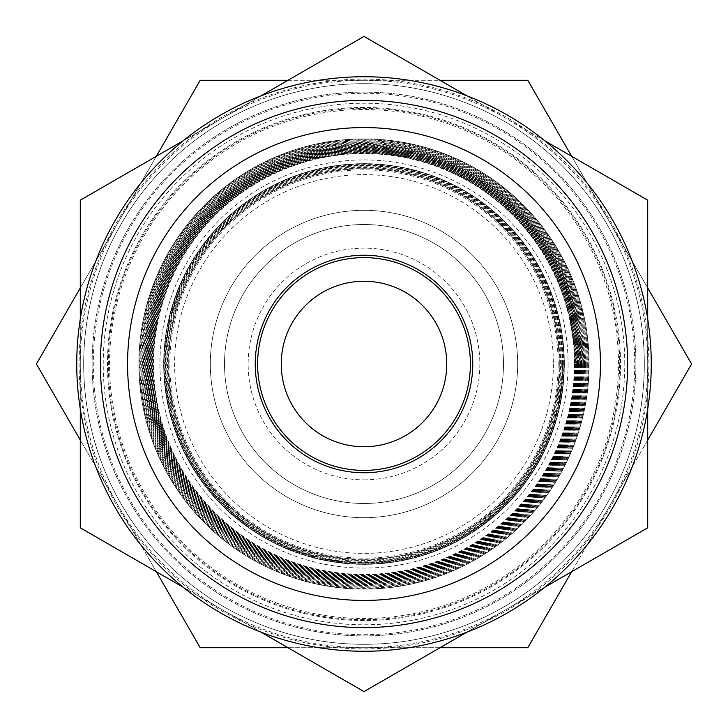 <?xml version="1.0" encoding="UTF-8"?>
<svg xmlns="http://www.w3.org/2000/svg" width="728" height="728" viewBox="0 0 728 728"><rect width="100%" height="100%" fill="white"/><g stroke="black" fill="none" stroke-linecap="round" stroke-linejoin="round"><path stroke-width="0.55" stroke-dasharray="3.64 2.73" d="M446.746 364A82.746 82.746 0 0 1 364 446.746A82.746 82.746 0 0 1 281.254 364A82.746 82.746 0 0 1 364 281.254A82.746 82.746 0 0 1 446.746 364M470.388 364A106.388 106.388 0 0 0 364 257.612A106.388 106.388 0 0 0 257.612 364A106.388 106.388 0 0 0 364 470.388A106.388 106.388 0 0 0 470.388 364M600.427 364A236.427 236.427 0 0 1 364 600.427A236.427 236.427 0 0 1 127.573 364A236.427 236.427 0 0 1 364 127.573A236.427 236.427 0 0 1 600.427 364M472.754 364A108.754 108.754 0 0 0 364 255.246A108.754 108.754 0 0 0 255.246 364A108.754 108.754 0 0 0 364 472.754A108.754 108.754 0 0 0 472.754 364A108.754 108.754 0 0 1 364 472.754A108.754 108.754 0 0 1 255.246 364A108.754 108.754 0 0 1 364 255.246A108.754 108.754 0 0 1 472.754 364A108.754 108.754 0 0 1 364 472.754A108.754 108.754 0 0 1 255.246 364A108.754 108.754 0 0 1 364 255.246A108.754 108.754 0 0 1 472.754 364M505.851 609.7A283.711 283.711 0 0 1 80.289 364A283.711 283.711 0 0 1 505.851 118.3A283.711 283.711 0 0 1 505.851 609.7L364 691.6L80.289 527.8L80.289 200.2L364 36.4L647.711 200.2L647.711 527.8L505.851 609.7M364 503.494A139.494 139.494 0 0 0 503.494 364A139.494 139.494 0 0 0 364 224.506A139.494 139.494 0 0 0 224.506 364A139.494 139.494 0 0 0 364 503.494A139.494 139.494 0 0 0 503.494 364A139.494 139.494 0 0 0 364 224.506A139.494 139.494 0 0 0 224.506 364A139.494 139.494 0 0 0 364 503.494M364 479.852A115.852 115.852 0 0 0 479.852 364A115.852 115.852 0 0 0 364 248.148A115.852 115.852 0 0 0 248.148 364A115.852 115.852 0 0 0 364 479.852A115.852 115.852 0 0 1 248.148 364A115.852 115.852 0 0 1 364 248.148A115.852 115.852 0 0 1 479.852 364A115.852 115.852 0 0 1 364 479.852M364 600.427A236.427 236.427 0 0 0 600.427 364A236.427 236.427 0 0 0 364 127.573A236.427 236.427 0 0 0 127.573 364A236.427 236.427 0 0 0 364 600.427A236.427 236.427 0 0 0 600.427 364A236.427 236.427 0 0 0 364 127.573A236.427 236.427 0 0 0 127.573 364A236.427 236.427 0 0 0 364 600.427M364 76.74A287.26 287.26 0 0 0 76.74 364A287.26 287.26 0 0 0 364 651.26A287.26 287.26 0 0 1 76.74 364A287.26 287.26 0 0 1 364 76.74A287.26 287.26 0 0 0 76.74 364A287.26 287.26 0 0 0 364 651.26A287.26 287.26 0 0 0 651.26 364A287.26 287.26 0 0 0 364 76.74A287.26 287.26 0 0 0 76.74 364A287.26 287.26 0 0 0 364 651.26A287.26 287.26 0 0 0 651.26 364A287.26 287.26 0 0 0 364 76.74A287.26 287.26 0 0 0 76.74 364A287.26 287.26 0 0 0 364 651.26A287.26 287.26 0 0 0 651.26 364A287.26 287.26 0 0 0 364 76.74A287.26 287.26 0 0 0 76.74 364A287.26 287.26 0 0 0 364 651.26A287.26 287.26 0 0 0 651.26 364A287.26 287.26 0 0 0 364 76.74A287.26 287.26 0 0 0 76.74 364A287.26 287.26 0 0 0 364 651.26A287.26 287.26 0 0 0 651.26 364A287.26 287.26 0 0 0 364 76.74A287.26 287.26 0 0 0 76.74 364A287.26 287.26 0 0 0 364 651.26A287.26 287.26 0 0 0 651.26 364A287.26 287.26 0 0 0 364 76.74A287.26 287.26 0 0 0 76.74 364A287.26 287.26 0 0 0 364 651.26A287.26 287.26 0 0 0 651.26 364A287.26 287.26 0 0 0 364 76.74A287.26 287.26 0 0 1 651.26 364A287.26 287.26 0 0 1 364 651.26A287.26 287.26 0 0 0 651.26 364A287.26 287.26 0 0 0 364 76.74M619.674 364A255.674 255.674 0 0 1 364 619.674A255.674 255.674 0 0 1 108.326 364A255.674 255.674 0 0 1 364 108.326A255.674 255.674 0 0 1 619.674 364M618.472 364A254.472 254.472 0 0 0 364 109.528A254.472 254.472 0 0 0 109.528 364A254.472 254.472 0 0 0 364 618.472A254.472 254.472 0 0 0 618.472 364M624.779 364A260.779 260.779 0 0 0 364 103.221A260.779 260.779 0 0 0 103.221 364A260.779 260.779 0 0 0 364 624.779A260.779 260.779 0 0 0 624.779 364M627.7 364A263.7 263.7 0 0 0 364 100.3A263.7 263.7 0 0 0 100.3 364A263.7 263.7 0 0 0 364 627.7A263.7 263.7 0 0 0 627.7 364M364 107.48A256.52 256.52 0 0 0 107.48 364A256.52 256.52 0 0 0 364 620.52A256.52 256.52 0 0 0 620.52 364A256.52 256.52 0 0 0 364 107.48A256.52 256.52 0 0 0 107.48 364A256.52 256.52 0 0 0 364 620.52A256.52 256.52 0 0 0 620.52 364A256.52 256.52 0 0 0 364 107.48A256.52 256.52 0 0 0 107.48 364A256.52 256.52 0 0 0 364 620.52A256.52 256.52 0 0 0 620.52 364A256.52 256.52 0 0 0 364 107.48M183.174 587.205L199.69 596.733A284.894 284.894 0 0 0 244.599 622.668L261.115 632.195M80.289 319.001L80.289 338.074A284.894 284.894 0 0 0 80.289 389.926L80.289 409M261.115 95.805L244.599 105.333A284.894 284.894 0 0 0 199.69 131.268L183.174 140.795M544.826 140.795L483.401 105.333A284.894 284.894 0 0 0 244.599 105.333L199.69 131.268A284.894 284.894 0 0 0 80.289 338.074L80.289 389.926A284.894 284.894 0 0 0 199.69 596.733L244.599 622.668A284.894 284.894 0 0 0 483.401 622.668L544.826 587.205M647.711 409L647.711 338.074A284.894 284.894 0 0 0 483.401 105.333L466.885 95.805M466.885 632.195L483.401 622.668A284.894 284.894 0 0 0 647.711 338.074L647.711 319.001M651.26 364A287.26 287.26 0 0 1 364 651.26A287.26 287.26 0 0 1 76.74 364A287.26 287.26 0 0 1 364 76.74A287.26 287.26 0 0 1 651.26 364M92.11 364A271.89 271.89 0 0 0 364 635.89A271.89 271.89 0 0 0 635.89 364A271.89 271.89 0 0 0 364 92.11A271.89 271.89 0 0 0 92.11 364A271.89 271.89 0 0 0 364 635.89A271.89 271.89 0 0 0 635.89 364A271.89 271.89 0 0 0 364 92.11A271.89 271.89 0 0 0 92.11 364M574.419 364A210.419 210.419 0 0 1 364 574.419A210.419 210.419 0 0 1 153.581 364A210.419 210.419 0 0 1 364 153.581A210.419 210.419 0 0 1 574.419 364M364 210.328A153.672 153.672 0 0 1 517.672 364A153.672 153.672 0 0 1 364 517.672A153.672 153.672 0 0 1 210.328 364A153.672 153.672 0 0 1 364 210.328A153.672 153.672 0 0 0 210.328 364A153.672 153.672 0 0 0 364 517.672A153.672 153.672 0 0 0 517.672 364A153.672 153.672 0 0 0 364 210.328M589.116 364A225.116 225.116 0 0 1 364 589.116A225.116 225.116 0 0 1 138.884 364A225.116 225.116 0 0 0 364 589.116A225.116 225.116 0 0 0 589.116 364A225.116 225.116 0 0 0 364 138.884A225.116 225.116 0 0 0 138.884 364A225.116 225.116 0 0 1 364 138.884A225.116 225.116 0 0 1 589.116 364M588.916 364A224.916 224.916 0 0 1 364 588.916A224.916 224.916 0 0 1 139.084 364A224.916 224.916 0 0 1 364 139.084A224.916 224.916 0 0 1 588.916 364M588.069 364A224.069 224.069 0 0 1 364 588.069A224.069 224.069 0 0 1 139.931 364A224.069 224.069 0 0 1 364 139.931A224.069 224.069 0 0 1 588.069 364M588.26 364A224.26 224.26 0 0 1 364 588.26A224.26 224.26 0 0 1 139.74 364A224.26 224.26 0 0 1 364 139.74A224.26 224.26 0 0 1 588.26 364M587.159 364A223.159 223.159 0 0 1 364 587.159A223.159 223.159 0 0 1 140.841 364A223.159 223.159 0 0 1 364 140.841A223.159 223.159 0 0 1 587.159 364M587.305 364A223.305 223.305 0 0 1 364 587.305A223.305 223.305 0 0 1 140.695 364A223.305 223.305 0 0 1 364 140.695A223.305 223.305 0 0 1 587.305 364M586.186 364A222.186 222.186 0 0 1 364 586.186A222.186 222.186 0 0 1 141.814 364A222.186 222.186 0 0 1 364 141.814A222.186 222.186 0 0 1 586.186 364M586.313 364A222.313 222.313 0 0 1 364 586.313A222.313 222.313 0 0 1 141.687 364A222.313 222.313 0 0 1 364 141.687A222.313 222.313 0 0 1 586.313 364M585.358 364A221.358 221.358 0 0 1 364 585.358A221.358 221.358 0 0 1 142.643 364A221.358 221.358 0 0 1 364 142.643A221.358 221.358 0 0 1 585.358 364M585.439 364A221.439 221.439 0 0 1 364 585.439A221.439 221.439 0 0 1 142.561 364A221.439 221.439 0 0 1 364 142.561A221.439 221.439 0 0 1 585.439 364M584.411 364A220.411 220.411 0 0 1 364 584.411A220.411 220.411 0 0 1 143.589 364A220.411 220.411 0 0 1 364 143.589A220.411 220.411 0 0 1 584.411 364M584.575 364A220.575 220.575 0 0 1 364 584.575A220.575 220.575 0 0 1 143.425 364A220.575 220.575 0 0 1 364 143.425A220.575 220.575 0 0 1 584.575 364M583.61 364A219.61 219.61 0 0 1 364 583.61A219.61 219.61 0 0 1 144.39 364A219.61 219.61 0 0 1 364 144.39A219.61 219.61 0 0 1 583.61 364M583.71 364A219.71 219.71 0 0 1 364 583.71A219.71 219.71 0 0 1 144.29 364A219.71 219.71 0 0 1 364 144.29A219.71 219.71 0 0 1 583.71 364M582.864 364A218.864 218.864 0 0 1 364 582.864A218.864 218.864 0 0 1 145.136 364A218.864 218.864 0 0 1 364 145.136A218.864 218.864 0 0 1 582.864 364M582.991 364A218.992 218.992 0 0 1 364 582.991A218.992 218.992 0 0 1 145.008 364A218.992 218.992 0 0 1 364 145.008A218.992 218.992 0 0 1 582.991 364M582.118 364A218.118 218.118 0 0 1 364 582.118A218.118 218.118 0 0 1 145.882 364A218.118 218.118 0 0 1 364 145.882A218.118 218.118 0 0 1 582.118 364M582.273 364A218.273 218.273 0 0 1 364 582.273A218.273 218.273 0 0 1 145.727 364A218.273 218.273 0 0 1 364 145.727A218.273 218.273 0 0 1 582.273 364M581.481 364A217.481 217.481 0 0 1 364 581.481A217.481 217.481 0 0 1 146.519 364A217.481 217.481 0 0 1 364 146.519A217.481 217.481 0 0 1 581.481 364M581.554 364A217.554 217.554 0 0 1 364 581.554A217.554 217.554 0 0 1 146.446 364A217.554 217.554 0 0 1 364 146.446A217.554 217.554 0 0 1 581.554 364M580.88 364A216.88 216.88 0 0 1 364 580.88A216.88 216.88 0 0 1 147.12 364A216.88 216.88 0 0 1 364 147.12A216.88 216.88 0 0 1 580.88 364M580.971 364A216.971 216.971 0 0 1 364 580.971A216.971 216.971 0 0 1 147.029 364A216.971 216.971 0 0 1 364 147.029A216.971 216.971 0 0 1 580.971 364M580.334 364A216.334 216.334 0 0 1 364 580.334A216.334 216.334 0 0 1 147.666 364A216.334 216.334 0 0 1 364 147.666A216.334 216.334 0 0 1 580.334 364M580.425 364A216.425 216.425 0 0 1 364 580.425A216.425 216.425 0 0 1 147.575 364A216.425 216.425 0 0 1 364 147.575A216.425 216.425 0 0 1 580.425 364M579.779 364A215.779 215.779 0 0 1 364 579.779A215.779 215.779 0 0 1 148.221 364A215.779 215.779 0 0 1 364 148.221A215.779 215.779 0 0 1 579.779 364M579.898 364A215.898 215.898 0 0 1 364 579.898A215.898 215.898 0 0 1 148.102 364A215.898 215.898 0 0 1 364 148.102A215.898 215.898 0 0 1 579.898 364M579.069 364A215.069 215.069 0 0 1 364 579.069A215.069 215.069 0 0 1 148.931 364A215.069 215.069 0 0 1 364 148.931A215.069 215.069 0 0 1 579.069 364M579.233 364A215.233 215.233 0 0 1 364 579.233A215.233 215.233 0 0 1 148.767 364A215.233 215.233 0 0 1 364 148.767A215.233 215.233 0 0 1 579.233 364M578.478 364A214.478 214.478 0 0 1 364 578.478A214.478 214.478 0 0 1 149.522 364A214.478 214.478 0 0 1 364 149.522A214.478 214.478 0 0 1 578.478 364M578.569 364A214.569 214.569 0 0 1 364 578.569A214.569 214.569 0 0 1 149.431 364A214.569 214.569 0 0 1 364 149.431A214.569 214.569 0 0 1 578.569 364M577.932 364A213.932 213.932 0 0 1 364 577.932A213.932 213.932 0 0 1 150.068 364A213.932 213.932 0 0 1 364 150.068A213.932 213.932 0 0 1 577.932 364M578.041 364A214.041 214.041 0 0 1 364 578.041A214.041 214.041 0 0 1 149.959 364A214.041 214.041 0 0 1 364 149.959A214.041 214.041 0 0 1 578.041 364M577.45 364A213.45 213.45 0 0 1 364 577.45A213.45 213.45 0 0 1 150.55 364A213.45 213.45 0 0 1 364 150.55A213.45 213.45 0 0 1 577.45 364M577.486 364A213.486 213.486 0 0 1 364 577.486A213.486 213.486 0 0 1 150.514 364A213.486 213.486 0 0 1 364 150.514A213.486 213.486 0 0 1 577.486 364M576.867 364A212.867 212.867 0 0 1 364 576.867A212.867 212.867 0 0 1 151.133 364A212.867 212.867 0 0 1 364 151.133A212.867 212.867 0 0 1 576.867 364M576.931 364A212.931 212.931 0 0 1 364 576.931A212.931 212.931 0 0 1 151.069 364A212.931 212.931 0 0 1 364 151.069A212.931 212.931 0 0 1 576.931 364M576.267 364A212.267 212.267 0 0 1 364 576.267A212.267 212.267 0 0 1 151.733 364A212.267 212.267 0 0 1 364 151.733A212.267 212.267 0 0 1 576.267 364M576.349 364A212.349 212.349 0 0 1 364 576.349A212.349 212.349 0 0 1 151.651 364A212.349 212.349 0 0 1 364 151.651A212.349 212.349 0 0 1 576.349 364M575.666 364A211.666 211.666 0 0 1 364 575.666A211.666 211.666 0 0 1 152.334 364A211.666 211.666 0 0 1 364 152.334A211.666 211.666 0 0 1 575.666 364M575.757 364A211.757 211.757 0 0 1 364 575.757A211.757 211.757 0 0 1 152.243 364A211.757 211.757 0 0 1 364 152.243A211.757 211.757 0 0 1 575.757 364M575.065 364A211.065 211.065 0 0 1 364 575.065A211.065 211.065 0 0 1 152.935 364A211.065 211.065 0 0 1 364 152.935A211.065 211.065 0 0 1 575.065 364M575.175 364A211.175 211.175 0 0 1 364 575.175A211.175 211.175 0 0 1 152.825 364A211.175 211.175 0 0 1 364 152.825A211.175 211.175 0 0 1 575.175 364M574.629 364A210.629 210.629 0 0 1 364 574.629A210.629 210.629 0 0 1 153.371 364A210.629 210.629 0 0 1 364 153.371A210.629 210.629 0 0 1 574.629 364M558.149 364A194.149 194.149 0 0 1 364 558.149A194.149 194.149 0 0 1 169.852 364A194.149 194.149 0 0 1 364 169.852A194.149 194.149 0 0 1 558.149 364M527.8 647.711L691.6 364L604.131 212.494L527.8 80.289L200.2 80.289L36.4 364L123.869 515.506L200.2 647.711L527.8 647.711M571.689 156.311L647.711 287.979M647.711 440.021L571.689 571.689M440.021 647.711L287.979 647.711M156.311 571.689L80.289 440.021M80.289 287.979L156.311 156.311M287.979 80.289L440.021 80.289M564.118 364A200.118 200.118 0 0 0 364 163.882A200.118 200.118 0 0 0 163.882 364A200.118 200.118 0 0 0 364 564.118A200.118 200.118 0 0 0 564.118 364M563.19 364A199.19 199.19 0 0 0 364 164.81A199.19 199.19 0 0 0 164.81 364A199.19 199.19 0 0 0 364 563.19A199.19 199.19 0 0 0 563.19 364M560.615 364A196.615 196.615 0 0 0 364 167.385A196.615 196.615 0 0 0 167.385 364A196.615 196.615 0 0 0 364 560.615A196.615 196.615 0 0 0 560.615 364M562.544 364A198.544 198.544 0 0 0 364 165.456A198.544 198.544 0 0 0 165.456 364A198.544 198.544 0 0 0 364 562.544A198.544 198.544 0 0 0 562.544 364M563.854 364A199.854 199.854 0 0 0 364 164.146A199.854 199.854 0 0 0 164.146 364A199.854 199.854 0 0 0 364 563.854A199.854 199.854 0 0 0 563.854 364M564.018 364A200.018 200.018 0 0 0 364 163.982A200.018 200.018 0 0 0 163.982 364A200.018 200.018 0 0 0 364 564.018A200.018 200.018 0 0 0 564.018 364M564.182 364A200.182 200.182 0 0 0 364 163.818A200.182 200.182 0 0 0 163.818 364A200.182 200.182 0 0 0 364 564.182A200.182 200.182 0 0 0 564.182 364A200.209 200.209 0 0 0 364 163.791A200.209 200.209 0 0 0 163.791 364A200.209 200.209 0 0 0 364 564.209A200.209 200.209 0 0 0 564.209 364M564.346 364A200.346 200.346 0 0 0 364 163.654A200.346 200.346 0 0 0 163.654 364A200.346 200.346 0 0 0 364 564.346A200.346 200.346 0 0 0 564.346 364M564.273 364A200.273 200.273 0 0 0 364 163.727A200.273 200.273 0 0 0 163.727 364A200.273 200.273 0 0 0 364 564.273A200.273 200.273 0 0 0 564.273 364A200.273 200.273 0 0 0 364 163.727A200.273 200.273 0 0 0 163.727 364A200.273 200.273 0 0 0 364 564.273A200.273 200.273 0 0 0 564.273 364M561.297 364A197.297 197.297 0 0 0 364 166.703A197.297 197.297 0 0 0 166.703 364A197.297 197.297 0 0 0 364 561.297A197.297 197.297 0 0 0 561.297 364M562.244 364A198.244 198.244 0 0 0 364 165.757A198.244 198.244 0 0 0 165.757 364A198.244 198.244 0 0 0 364 562.244A198.244 198.244 0 0 0 562.244 364M562.171 364A198.171 198.171 0 0 0 364 165.829A198.171 198.171 0 0 0 165.829 364A198.171 198.171 0 0 0 364 562.171A198.171 198.171 0 0 0 562.171 364M562.826 364A198.826 198.826 0 0 0 364 165.174A198.826 198.826 0 0 0 165.174 364A198.826 198.826 0 0 0 364 562.826A198.826 198.826 0 0 0 562.826 364M559.896 364A195.896 195.896 0 0 0 364 168.104A195.896 195.896 0 0 0 168.104 364A195.896 195.896 0 0 0 364 559.896A195.896 195.896 0 0 0 559.896 364M559.24 364A195.241 195.241 0 0 0 364 168.76A195.241 195.241 0 0 0 168.76 364A195.241 195.241 0 0 0 364 559.24A195.241 195.241 0 0 0 559.24 364A195.241 195.241 0 0 0 364 168.76A195.241 195.241 0 0 0 168.76 364A195.241 195.241 0 0 0 364 559.24A195.241 195.241 0 0 0 559.24 364A195.241 195.241 0 0 0 364 168.76A195.241 195.241 0 0 0 168.76 364A195.241 195.241 0 0 0 364 559.24A195.241 195.241 0 0 0 559.24 364A195.241 195.241 0 0 0 364 168.76A195.241 195.241 0 0 0 168.76 364A195.241 195.241 0 0 0 364 559.24A195.241 195.241 0 0 0 559.24 364M568.067 364A204.067 204.067 0 0 1 364 568.067A204.067 204.067 0 0 1 159.933 364A204.067 204.067 0 0 1 364 159.933A204.067 204.067 0 0 1 568.067 364M553.38 364A189.38 189.38 0 0 1 364 553.38A189.38 189.38 0 0 1 174.62 364A189.38 189.38 0 0 1 364 174.62A189.38 189.38 0 0 1 553.38 364M364 634.707A270.707 270.707 0 0 0 634.707 364A270.707 270.707 0 0 0 364 93.293A270.707 270.707 0 0 0 93.293 364A270.707 270.707 0 0 0 364 634.707M644.316 364A280.316 280.316 0 0 1 364 644.316A280.316 280.316 0 0 1 83.684 364A280.316 280.316 0 0 1 364 83.684A280.316 280.316 0 0 1 644.316 364A280.316 280.316 0 0 1 364 644.316A280.316 280.316 0 0 1 83.684 364A280.316 280.316 0 0 1 364 83.684A280.316 280.316 0 0 1 644.316 364"/><path stroke-width="1.09" d="M470.388 364A106.388 106.388 0 0 0 364 257.612A106.388 106.388 0 0 0 257.612 364A106.388 106.388 0 0 0 364 470.388A106.388 106.388 0 0 0 470.388 364M446.746 364A82.746 82.746 0 0 1 364 446.746A82.746 82.746 0 0 1 281.254 364A82.746 82.746 0 0 1 364 281.254A82.746 82.746 0 0 1 446.746 364M600.427 364A236.427 236.427 0 0 1 364 600.427A236.427 236.427 0 0 1 127.573 364A236.427 236.427 0 0 1 364 127.573A236.427 236.427 0 0 1 600.427 364M472.754 364A108.754 108.754 0 0 0 364 255.246A108.754 108.754 0 0 0 255.246 364A108.754 108.754 0 0 0 364 472.754A108.754 108.754 0 0 0 472.754 364M364 627.618A263.618 263.618 0 0 0 627.618 364A263.618 263.618 0 0 0 364 100.382A263.618 263.618 0 0 0 100.382 364A263.618 263.618 0 0 0 364 627.618M364 651.26A287.26 287.26 0 0 0 651.26 364A287.26 287.26 0 0 0 364 76.74A287.26 287.26 0 0 0 76.74 364A287.26 287.26 0 0 0 364 651.26M80.289 409L80.289 527.8L183.174 587.205M261.115 632.195L364 691.6L466.885 632.195M466.885 95.805L364 36.4L261.115 95.805M183.174 140.795L80.289 200.2L80.289 319.001M647.711 319.001L647.711 200.2L544.826 140.795M544.826 587.205L647.711 527.8L647.711 409M76.74 364A287.26 287.26 0 0 0 364 651.26A287.26 287.26 0 0 0 651.26 364A287.26 287.26 0 0 0 364 76.74A287.26 287.26 0 0 0 76.74 364M440.021 80.289L527.8 80.289L571.689 156.311M647.711 287.979L691.6 364L647.711 440.021M571.689 571.689L527.8 647.711L440.021 647.711M287.979 647.711L200.2 647.711L156.311 571.689M80.289 440.021L36.4 364L80.289 287.979M156.311 156.311L200.2 80.289L287.979 80.289"/></g></svg>
